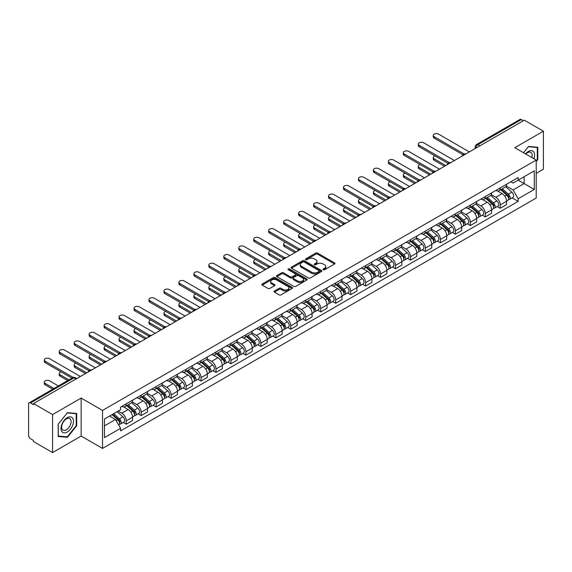 <?xml version="1.0" encoding="UTF-8"?>
<svg xmlns="http://www.w3.org/2000/svg" width="572" height="572" viewBox="0 0 572 572"><rect width="100%" height="100%" fill="white"/><g stroke="black" fill="none" stroke-linecap="round" stroke-linejoin="round"><path stroke-width="0.86" d="M323.237 269.748A0.929 0.536 0 0 0 324.553 269.748L334.556 263.978A1.33 0.765 0 0 0 334.949 263.435A1.33 0.765 0 0 0 334.556 262.891L317.61 253.103A1.33 0.765 0 0 0 315.73 253.103L305.727 258.88A0.929 0.536 0 0 0 305.455 259.259A0.929 0.536 0 0 0 305.727 259.638A0.929 0.536 0 0 0 307.042 259.638L308.337 258.894A4.261 2.46 0 0 1 314.364 258.894L315.78 259.709A4.261 2.46 0 0 1 317.024 261.447A4.261 2.46 0 0 1 315.78 263.184L314.486 263.935A0.929 0.536 0 0 0 314.207 264.314A0.929 0.536 0 0 0 314.486 264.693A0.929 0.536 0 0 0 315.801 264.693L317.095 263.949A4.261 2.46 0 0 1 323.116 263.949L324.531 264.764A4.261 2.46 0 0 1 325.775 266.502A4.261 2.46 0 0 1 324.531 268.239L323.237 268.99A0.929 0.536 0 0 0 322.965 269.369A0.929 0.536 0 0 0 323.237 269.748L323.237 268.99M274.403 291.041A1.33 0.765 0 0 0 274.017 291.584A1.33 0.765 0 0 0 274.403 292.128L279.157 294.873A1.33 0.765 0 0 0 281.038 294.873L292.149 288.46A1.33 0.765 0 0 0 292.542 287.916A1.33 0.765 0 0 0 292.149 287.373L275.203 277.592A1.33 0.765 0 0 0 273.323 277.592L262.212 284.005A1.33 0.765 0 0 0 261.826 284.549A1.33 0.765 0 0 0 262.212 285.092L267.953 288.402A1.33 0.765 0 0 0 269.841 288.402L274.596 285.657A1.33 0.765 0 0 0 274.982 285.113A1.33 0.765 0 0 0 274.596 284.57L271.743 282.925A3.561 2.059 0 0 1 270.699 281.474A3.561 2.059 0 0 1 272.901 279.572A3.561 2.059 0 0 1 276.784 280.023L287.938 286.465A3.561 2.059 0 0 1 288.982 287.916A3.561 2.059 0 0 1 286.779 289.811A3.561 2.059 0 0 1 282.897 289.368L281.038 288.295A1.33 0.765 0 0 0 279.157 288.295L274.403 291.041L274.403 292.128M102.538 410.424L81.153 398.076L52.574 414.578L33.491 403.56L524.317 120.184L543.4 131.202L514.821 147.705L536.207 160.046L102.538 410.424L102.538 448.405L536.207 198.034L536.207 160.046M308.437 277.971A1.33 0.765 0 0 0 310.317 277.971L321.428 271.557A1.33 0.765 0 0 0 321.814 271.014A1.33 0.765 0 0 0 321.428 270.47L304.483 260.689A1.33 0.765 0 0 0 302.595 260.689L291.491 267.103A1.33 0.765 0 0 0 291.098 267.646A1.33 0.765 0 0 0 291.491 268.189L308.437 277.971M288.617 269.948A0.929 0.536 0 0 1 289.561 270.084L289.561 268.976L306.785 278.921A1.33 0.765 0 0 1 307.178 279.465A1.33 0.765 0 0 1 306.785 280.008L295.681 286.422A1.33 0.765 0 0 1 293.793 286.422L276.855 276.641L276.855 275.554A1.33 0.765 0 0 0 276.462 276.097A1.33 0.765 0 0 0 276.855 276.641M276.855 275.554L281.603 272.808A1.33 0.765 0 0 1 283.49 272.808L290.361 276.776A1.33 0.765 0 0 0 292.242 276.776L295.395 274.953A1.33 0.765 0 0 0 295.788 274.41A1.33 0.765 0 0 0 295.395 273.866L288.245 269.734A0.929 0.536 0 0 1 287.966 269.355A0.929 0.536 0 0 1 288.545 268.861A0.929 0.536 0 0 1 289.561 268.976M52.574 414.578L52.574 452.559L33.491 441.541L33.491 440.433L30.516 438.717A2.71 1.566 -120 0 1 28.6 435.399L28.6 404.054A2.71 1.566 -120 0 1 29.165 402.817L72.608 377.734A2.71 1.566 60 0 1 73.96 377.87L30.516 402.953A2.71 1.566 -120 0 0 29.165 402.817M536.207 173.337L543.4 169.183L543.4 131.202M52.574 452.559L81.153 436.057L102.538 448.405M33.491 403.56L33.491 404.669L30.516 402.953M479.915 145.817L477.899 144.659A2.71 1.566 60 0 0 476.54 144.523L519.984 119.441A2.71 1.566 60 0 1 521.342 119.577L477.899 144.659A2.71 1.566 120 0 0 475.983 147.976L475.983 148.091M523.359 120.735L521.342 119.577M500.243 187.902A6.242 3.604 60 0 1 498.956 190.698L505.283 187.044A6.242 3.604 -120 0 0 506.57 184.248M491.262 194.616L495.831 197.254A6.242 3.604 60 0 1 500.243 204.898L506.57 201.244A6.242 3.604 -120 0 0 502.159 193.601L497.633 190.984M506.57 201.244L506.57 204.619L500.243 208.272L497.211 206.521M498.956 190.698A6.242 3.604 60 0 1 495.881 190.419M500.243 204.898L500.243 208.272M485.285 196.539A6.242 3.604 60 0 1 483.991 199.335L490.318 195.681A6.242 3.604 -120 0 0 491.613 192.886M482.246 215.158L485.285 216.91L491.613 213.256L491.613 209.881A6.242 3.604 -120 0 0 487.201 202.238L482.668 199.621M483.991 199.335A6.242 3.604 60 0 1 480.923 199.056M476.297 203.253L480.873 205.891A6.242 3.604 60 0 1 485.285 213.535L485.285 216.91M470.32 205.176A6.242 3.604 60 0 1 469.033 207.972L475.361 204.318A6.242 3.604 -120 0 0 476.655 201.523M467.288 223.795L470.32 225.547L476.655 221.893L476.655 218.518A6.242 3.604 -120 0 0 472.243 210.875L467.71 208.258M469.033 207.972A6.242 3.604 60 0 1 465.958 207.693M461.339 211.89L465.908 214.529A6.242 3.604 60 0 1 470.32 222.172L470.32 225.547M455.362 213.814A6.242 3.604 60 0 1 454.068 216.609L460.403 212.956A6.242 3.604 -120 0 0 461.69 210.16M452.33 232.432L455.362 234.184L461.69 230.53L461.69 227.155A6.242 3.604 -120 0 0 457.278 219.512L452.752 216.902M454.068 216.609A6.242 3.604 60 0 1 451.001 216.33M446.382 220.527L450.951 223.166A6.242 3.604 60 0 1 455.362 230.809L455.362 234.184M440.404 222.451A6.242 3.604 60 0 1 439.11 225.246L445.438 221.593A6.242 3.604 -120 0 0 446.732 218.797M437.365 241.069L440.404 242.821L446.732 239.167L446.732 235.793A6.242 3.604 -120 0 0 442.32 228.149L437.787 225.54M439.11 225.246A6.242 3.604 60 0 1 436.036 224.968M431.417 229.165L435.993 231.803A6.242 3.604 60 0 1 440.404 239.446L440.404 242.821M425.439 231.088A6.242 3.604 60 0 1 424.152 233.884L430.48 230.23A6.242 3.604 -120 0 0 431.767 227.434M422.408 249.707L425.439 251.465L431.767 247.805L431.767 244.43A6.242 3.604 -120 0 0 427.356 236.787L422.83 234.177M424.152 233.884A6.242 3.604 60 0 1 421.078 233.605M416.459 237.802L421.028 240.44A6.242 3.604 60 0 1 425.439 248.084L425.439 251.465M410.481 239.725A6.242 3.604 60 0 1 409.187 242.521L415.515 238.867A6.242 3.604 -120 0 0 416.809 236.072M407.443 258.351L410.481 260.103L416.809 256.442L416.809 253.067A6.242 3.604 -120 0 0 412.398 245.424L407.865 242.814M409.187 242.521A6.242 3.604 60 0 1 406.12 242.242M401.494 246.439L406.07 249.085A6.242 3.604 60 0 1 410.481 256.721L410.481 260.103M395.517 248.362A6.242 3.604 60 0 1 394.23 251.165L400.557 247.504A6.242 3.604 -120 0 0 401.851 244.709M392.485 266.988L395.517 268.74L401.851 265.086L401.851 261.704A6.242 3.604 -120 0 0 397.44 254.061L392.907 251.451M394.23 251.165A6.242 3.604 60 0 1 391.155 250.879M386.536 255.076L391.105 257.722A6.242 3.604 60 0 1 395.517 265.358L395.517 268.74M380.559 257A6.242 3.604 60 0 1 379.265 259.802L385.599 256.142A6.242 3.604 -120 0 0 386.887 253.346M377.527 275.625L380.559 277.377L386.887 273.723L386.887 270.341A6.242 3.604 -120 0 0 382.475 262.705L377.949 260.088M379.265 259.802A6.242 3.604 60 0 1 376.197 259.516M371.578 263.713L376.147 266.359A6.242 3.604 60 0 1 380.559 273.995L380.559 277.377M365.601 265.637A6.242 3.604 60 0 1 364.307 268.44L370.635 264.786A6.242 3.604 -120 0 0 371.929 261.983M362.562 284.263L365.601 286.014L371.929 282.361L371.929 278.979A6.242 3.604 -120 0 0 367.517 271.342L362.984 268.726M364.307 268.44A6.242 3.604 60 0 1 361.232 268.154M356.613 272.358L361.189 274.996A6.242 3.604 60 0 1 365.601 282.632L365.601 286.014M350.636 274.274A6.242 3.604 60 0 1 349.349 277.077L355.677 273.423A6.242 3.604 -120 0 0 356.964 270.62M347.604 292.9L350.636 294.651L356.964 290.998L356.964 287.616A6.242 3.604 -120 0 0 352.552 279.98L348.026 277.363M349.349 277.077A6.242 3.604 60 0 1 346.274 276.791M341.656 280.995L346.224 283.633A6.242 3.604 60 0 1 350.636 291.27L350.636 294.651M335.678 282.911A6.242 3.604 60 0 1 334.384 285.714L340.712 282.06A6.242 3.604 -120 0 0 342.006 279.258M332.639 301.537L335.678 303.289L342.006 299.635L342.006 296.253A6.242 3.604 -120 0 0 337.594 288.617L333.061 286M334.384 285.714A6.242 3.604 60 0 1 331.317 285.428M326.691 289.632L331.267 292.271A6.242 3.604 60 0 1 335.678 299.907L335.678 303.289M320.713 291.548A6.242 3.604 60 0 1 319.426 294.351L325.754 290.698A6.242 3.604 -120 0 0 327.048 287.895M317.682 310.174L320.713 311.926L327.048 308.272L327.048 304.89A6.242 3.604 -120 0 0 322.637 297.254L318.103 294.637M319.426 294.351A6.242 3.604 60 0 1 316.352 294.065M311.733 298.269L316.302 300.908A6.242 3.604 60 0 1 320.713 308.544L320.713 311.926M305.755 300.186A6.242 3.604 60 0 1 304.461 302.988L310.796 299.335A6.242 3.604 -120 0 0 312.083 296.532M302.724 318.811L305.755 320.563L312.083 316.909L312.083 313.527A6.242 3.604 -120 0 0 307.672 305.891L303.146 303.274M304.461 302.988A6.242 3.604 60 0 1 301.394 302.702M296.775 306.907L301.344 309.545A6.242 3.604 60 0 1 305.755 317.181L305.755 320.563M290.798 308.823A6.242 3.604 60 0 1 289.503 311.626L295.831 307.972A6.242 3.604 -120 0 0 297.125 305.169M287.759 327.449L290.798 329.2L297.125 325.547L297.125 322.165A6.242 3.604 -120 0 0 292.714 314.528L288.181 311.912M289.503 311.626A6.242 3.604 60 0 1 286.429 311.34M281.81 315.544L286.386 318.182A6.242 3.604 60 0 1 290.798 325.818L290.798 329.2M275.833 317.46A6.242 3.604 60 0 1 274.546 320.263L280.873 316.609A6.242 3.604 -120 0 0 282.16 313.806M272.801 336.086L275.833 337.837L282.16 334.184L282.16 330.802A6.242 3.604 -120 0 0 277.749 323.166L273.223 320.549M274.546 320.263A6.242 3.604 60 0 1 271.471 319.977M266.852 324.181L271.421 326.819A6.242 3.604 60 0 1 275.833 334.463L275.833 337.837M260.875 326.097A6.242 3.604 60 0 1 259.581 328.9L265.908 325.246A6.242 3.604 -120 0 0 267.203 322.444M257.836 344.723L260.875 346.475L267.203 342.821L267.203 339.439A6.242 3.604 -120 0 0 262.791 331.803L258.258 329.186M259.581 328.9A6.242 3.604 60 0 1 256.513 328.614M251.887 332.818L256.463 335.457A6.242 3.604 60 0 1 260.875 343.1L260.875 346.475M245.91 334.734A6.242 3.604 60 0 1 244.623 337.537L250.951 333.884A6.242 3.604 -120 0 0 252.245 331.081M242.878 353.36L245.91 355.112L252.245 351.458L252.245 348.076A6.242 3.604 -120 0 0 247.833 340.44L243.3 337.823M244.623 337.537A6.242 3.604 60 0 1 241.548 337.258M236.93 341.455L241.498 344.094A6.242 3.604 60 0 1 245.91 351.737L245.91 355.112M230.952 343.372A6.242 3.604 60 0 1 229.658 346.174L235.993 342.521A6.242 3.604 -120 0 0 237.28 339.718M227.921 361.997L230.952 363.749L237.28 360.095L237.28 356.721A6.242 3.604 -120 0 0 232.868 349.077L228.342 346.46M229.658 346.174A6.242 3.604 60 0 1 226.591 345.896M221.972 350.093L226.541 352.731A6.242 3.604 60 0 1 230.952 360.374L230.952 363.749M215.994 352.009A6.242 3.604 60 0 1 214.7 354.812L221.028 351.158A6.242 3.604 -120 0 0 222.322 348.355M212.956 370.635L215.994 372.386L222.322 368.733L222.322 365.358A6.242 3.604 -120 0 0 217.911 357.714L213.377 355.098M214.7 354.812A6.242 3.604 60 0 1 211.626 354.533M207.007 358.73L211.583 361.368A6.242 3.604 60 0 1 215.994 369.012L215.994 372.386M201.029 360.646A6.242 3.604 60 0 1 199.742 363.449L206.07 359.795A6.242 3.604 -120 0 0 207.357 356.992M197.998 379.272L201.029 381.023L207.357 377.37L207.357 373.995A6.242 3.604 -120 0 0 202.953 366.352L198.42 363.735M199.742 363.449A6.242 3.604 60 0 1 196.668 363.17M192.049 367.367L196.618 370.005A6.242 3.604 60 0 1 201.029 377.649L201.029 381.023M186.072 369.283A6.242 3.604 60 0 1 184.777 372.086L191.105 368.432A6.242 3.604 -120 0 0 192.399 365.63M183.033 387.909L186.072 389.661L192.399 386.007L192.399 382.632A6.242 3.604 -120 0 0 187.988 374.989L183.455 372.372M184.777 372.086A6.242 3.604 60 0 1 181.71 371.807M177.084 376.004L181.66 378.643A6.242 3.604 60 0 1 186.072 386.286L186.072 389.661M171.107 377.92A6.242 3.604 60 0 1 169.82 380.723L176.147 377.07A6.242 3.604 -120 0 0 177.442 374.267M168.075 396.546L171.107 398.298L177.442 394.644L177.442 391.269A6.242 3.604 -120 0 0 173.03 383.626L168.497 381.009M169.82 380.723A6.242 3.604 60 0 1 166.745 380.444M162.126 384.641L166.695 387.28A6.242 3.604 60 0 1 171.107 394.923L171.107 398.298M156.149 386.558A6.242 3.604 60 0 1 154.855 389.36L161.19 385.707A6.242 3.604 -120 0 0 162.477 382.904M153.117 405.183L156.149 406.935L162.477 403.281L162.477 399.907A6.242 3.604 -120 0 0 158.065 392.263L153.539 389.646M154.855 389.36A6.242 3.604 60 0 1 151.787 389.082M147.168 393.279L151.737 395.917A6.242 3.604 60 0 1 156.149 403.56L156.149 406.935M141.191 395.195A6.242 3.604 60 0 1 139.897 397.998L146.225 394.344A6.242 3.604 -120 0 0 147.519 391.541M138.152 413.821L141.191 415.572L147.519 411.919L147.519 408.544A6.242 3.604 -120 0 0 143.107 400.901L138.574 398.284M139.897 397.998A6.242 3.604 60 0 1 136.822 397.719M132.203 401.916L136.78 404.554A6.242 3.604 60 0 1 141.191 412.197L141.191 415.572M126.226 403.832A6.242 3.604 60 0 1 124.939 406.635L131.267 402.981A6.242 3.604 -120 0 0 132.554 400.178M123.195 422.458L126.226 424.209L132.554 420.556L132.554 417.181A6.242 3.604 -120 0 0 128.149 409.538L123.616 406.921M124.939 406.635A6.242 3.604 60 0 1 121.865 406.356M118.175 411.089L121.815 413.191A6.242 3.604 60 0 1 126.226 420.835L126.226 424.209M510.839 181.782L513.098 183.083L534.291 170.842L524.124 176.712L524.124 183.583L513.098 189.947L506.22 185.979M104.461 425.875L115.487 419.505L120.57 428.306L104.461 437.609L104.461 419.004L120.57 409.702L120.57 407.1L518.175 177.542L518.175 180.144L534.291 189.446L518.175 198.749L513.098 189.947M534.291 170.842L534.291 189.446M120.57 428.306L120.57 430.909L518.175 201.351L518.175 198.749M536.207 161.569L537.787 159.602L537.787 147.261L528.535 146.439L523.494 152.71M81.153 398.076L81.153 436.057M58.187 436.5L67.439 437.323L76.698 425.811L76.698 413.47L67.439 412.648L58.187 424.159L58.187 436.5M115.487 419.505L109.538 416.073M512.169 197.883L518.175 201.351M537.308 159.323L537.787 159.602M66.459 436.758L67.439 437.323M76.212 425.539L76.698 425.811M323.609 269.884L324.531 269.348A4.261 2.46 0 0 0 325.775 267.61L325.775 266.502M317.024 261.447L317.024 262.555A4.261 2.46 0 0 1 315.78 264.293L314.857 264.829M334.556 262.891L334.556 263.978L317.61 254.211A1.33 0.765 0 0 0 315.73 254.211L306.099 259.774M321.407 271.564L304.483 261.797A1.33 0.765 0 0 0 302.595 261.797L291.505 268.197L291.491 267.103M319.069 271.393A0.929 0.536 0 0 0 319.348 271.014A0.929 0.536 0 0 0 319.069 270.635L304.197 262.048A0.929 0.536 0 0 0 302.881 262.048L301.515 262.834A4.261 2.46 0 0 0 300.264 264.571A4.261 2.46 0 0 0 301.515 266.309L311.683 272.179A4.261 2.46 0 0 0 317.703 272.179L319.069 271.393L319.069 272.501A0.929 0.536 0 0 0 319.348 272.122L319.348 271.014M300.264 264.571L300.264 265.68A4.261 2.46 0 0 0 301.515 267.417L301.515 266.309M319.069 272.501L317.703 273.287A4.261 2.46 0 0 1 311.683 273.287L301.515 267.417M276.869 276.648L281.603 273.916L281.603 272.808M295.788 274.41L295.788 275.518A1.33 0.765 0 0 1 295.395 276.062L292.242 277.878A1.33 0.765 0 0 1 290.361 277.878L283.49 273.916A1.33 0.765 0 0 0 281.603 273.916M289.561 270.084L306.771 280.015M297.49 280.888A3.561 2.059 0 0 0 301.373 281.338A3.561 2.059 0 0 0 303.568 279.436A3.561 2.059 0 0 0 302.531 277.985L298.598 275.711A1.33 0.765 0 0 0 296.718 275.711L293.558 277.534A1.33 0.765 0 0 0 293.171 278.078A1.33 0.765 0 0 0 293.558 278.621L297.49 280.888L297.49 281.996A3.561 2.059 0 0 0 301.373 282.446A3.561 2.059 0 0 0 303.568 280.545L303.568 279.436M293.171 278.078L293.171 279.186A1.33 0.765 0 0 0 293.558 279.729L293.558 278.621M297.49 281.996L293.558 279.729M288.982 287.916L288.982 289.024A3.561 2.059 0 0 1 286.779 290.919A3.561 2.059 0 0 1 282.897 290.476L281.038 289.403A1.33 0.765 0 0 0 279.157 289.403L274.424 292.135M270.699 281.474L270.699 282.582A3.561 2.059 0 0 0 271.743 284.034L271.743 282.925M274.574 285.671L271.743 284.034M292.149 287.373L292.149 288.46L275.203 278.7A1.33 0.765 0 0 0 273.323 278.7L262.233 285.099L262.212 284.005M500.679 189.704L506.771 195.145A3.389 1.959 60 0 1 507.836 200.386L506.57 201.115M500.836 189.847L503.71 191.506M435.07 155.92A3.117 1.802 -0 0 0 433.254 157.557A3.117 1.802 -0 0 0 434.169 158.83L445.774 165.53M501.294 189.346L508.072 195.402A1.63 0.937 60 0 1 508.587 197.919A1.63 0.937 60 0 1 508.436 197.976M502.309 188.76L508.401 194.201A3.389 1.959 60 0 1 509.466 199.442A3.389 1.959 60 0 1 508.444 199.556M505.705 186.722L511.854 192.206A3.389 1.959 60 0 1 512.92 197.454L509.466 199.442M444.523 166.252L434.169 160.267A3.117 1.802 180 0 1 433.254 158.995L433.254 157.557M462.92 154.719L434.169 138.124A3.117 1.802 180 0 1 433.254 136.851L433.254 135.407A3.117 1.802 -0 0 0 434.169 136.687L464.157 153.997M469.362 151.909L438.581 134.134A3.117 1.802 -0 0 0 435.178 133.748A3.117 1.802 -0 0 0 433.254 135.407M485.714 198.341L491.813 203.782A3.389 1.959 60 0 1 492.878 209.023L491.613 209.752M485.878 198.484L488.745 200.143M420.113 164.557A3.117 1.802 -0 0 0 418.296 166.195A3.117 1.802 -0 0 0 419.204 167.467L430.809 174.167M486.329 197.983L493.114 204.04A1.63 0.937 60 0 1 493.629 206.556A1.63 0.937 60 0 1 493.479 206.614M487.344 197.397L493.443 202.838A3.389 1.959 60 0 1 494.508 208.086A3.389 1.959 60 0 1 493.486 208.194M490.747 195.359L496.896 200.843A3.389 1.959 60 0 1 497.962 206.092L494.508 208.086M429.565 174.889L419.204 168.904A3.117 1.802 180 0 1 418.296 167.632L418.296 166.195M470.756 206.978L476.855 212.419A3.389 1.959 60 0 1 477.913 217.66L476.648 218.39M470.92 207.121L473.788 208.78M405.155 173.194A3.117 1.802 -0 0 0 403.332 174.832A3.117 1.802 -0 0 0 404.247 176.105L415.851 182.804M471.371 206.621L478.156 212.677A1.63 0.937 60 0 1 478.664 215.194A1.63 0.937 60 0 1 478.514 215.251M472.386 206.034L478.485 211.476A3.389 1.959 60 0 1 479.543 216.724A3.389 1.959 60 0 1 478.521 216.831M475.782 203.997L481.931 209.481A3.389 1.959 60 0 1 482.997 214.729L479.543 216.724M414.607 183.526L404.247 177.549A3.117 1.802 180 0 1 403.332 176.269L403.332 174.832M533.898 158.716A8.816 5.091 120 0 0 533.74 151.952A8.816 5.091 120 0 0 525.518 153.875M531.881 157.55A6.671 3.854 120 0 0 531.56 153.074A6.671 3.854 120 0 0 530.809 152.381A6.671 3.854 120 0 0 525.79 154.032M523.509 152.717L528.342 146.711L537.308 147.512L537.308 159.466L536.207 160.839M536.715 147.168L537.308 147.512M72.644 418.161A8.816 5.091 120 0 0 64.128 420.441A8.816 5.091 120 0 0 61.847 431.588A8.816 5.091 120 0 0 70.363 429.307A8.816 5.091 120 0 0 72.644 418.161M70.463 419.283A6.671 3.854 120 0 0 69.712 418.59A6.671 3.854 120 0 0 63.499 421.707A6.671 3.854 120 0 0 62.284 429.458A6.671 3.854 120 0 0 63.034 430.151A6.671 3.854 120 0 0 69.248 427.034A6.671 3.854 120 0 0 70.463 419.283M67.246 436.829L58.28 436.028L58.28 424.074L67.246 412.92L76.212 413.72L76.212 425.675L67.246 436.829M75.618 413.377L76.212 413.72M447.955 163.356L419.204 146.761A3.117 1.802 180 0 1 418.296 145.488L418.296 144.044A3.117 1.802 -0 0 0 419.204 145.324L449.192 162.634M454.404 160.546L423.616 142.771A3.117 1.802 -0 0 0 420.22 142.385A3.117 1.802 -0 0 0 418.296 144.044M432.997 171.993L404.247 155.398A3.117 1.802 180 0 1 403.332 154.125L403.332 152.688A3.117 1.802 -0 0 0 404.247 153.961L434.234 171.271M439.439 169.183L408.658 151.408A3.117 1.802 -0 0 0 405.262 151.022A3.117 1.802 -0 0 0 403.332 152.688M455.798 215.615L461.89 221.057A3.389 1.959 60 0 1 462.955 226.297L461.69 227.027M455.956 215.758L458.823 217.417M390.19 181.832A3.117 1.802 -0 0 0 388.374 183.469A3.117 1.802 -0 0 0 389.289 184.742L400.893 191.441M456.413 215.258L463.191 221.314A1.63 0.937 60 0 1 463.706 223.831A1.63 0.937 60 0 1 463.556 223.888M457.428 214.672L463.52 220.113A3.389 1.959 60 0 1 464.586 225.361A3.389 1.959 60 0 1 463.563 225.468M460.825 212.634L466.974 218.125A3.389 1.959 60 0 1 468.039 223.366L464.586 225.361M399.642 192.163L389.289 186.186A3.117 1.802 180 0 1 388.374 184.906L388.374 183.469M440.833 224.253L446.932 229.694A3.389 1.959 60 0 1 447.998 234.935L446.732 235.664M440.998 224.396L443.865 226.054M375.232 190.469A3.117 1.802 -0 0 0 373.409 192.106A3.117 1.802 -0 0 0 374.324 193.379L385.928 200.078M441.448 223.895L448.233 229.951A1.63 0.937 60 0 1 448.741 232.468A1.63 0.937 60 0 1 448.598 232.525M442.463 223.316L448.562 228.75A3.389 1.959 60 0 1 449.628 233.998A3.389 1.959 60 0 1 448.598 234.105M445.867 221.271L452.016 226.762A3.389 1.959 60 0 1 453.081 232.003L449.628 233.998M384.684 200.801L374.324 194.823A3.117 1.802 180 0 1 373.409 193.543L373.409 192.106M425.875 232.89L431.967 238.331A3.389 1.959 60 0 1 433.033 243.572L431.767 244.301M426.033 233.033L428.907 234.692M360.267 199.106A3.117 1.802 -0 0 0 358.451 200.743A3.117 1.802 -0 0 0 359.366 202.016L370.971 208.716M426.49 232.539L433.269 238.588A1.63 0.937 60 0 1 433.783 241.105A1.63 0.937 60 0 1 433.633 241.162M427.506 231.953L433.597 237.387A3.389 1.959 60 0 1 434.663 242.635A3.389 1.959 60 0 1 433.64 242.742M430.902 229.908L437.051 235.399A3.389 1.959 60 0 1 438.116 240.64L434.663 242.635M369.719 209.438L359.366 203.46A3.117 1.802 180 0 1 358.451 202.188L358.451 200.743M418.032 180.63L389.289 164.035A3.117 1.802 180 0 1 388.374 162.763L388.374 161.325A3.117 1.802 -0 0 0 389.289 162.598L419.276 179.908M424.481 177.82L393.7 160.046A3.117 1.802 -0 0 0 390.297 159.66A3.117 1.802 -0 0 0 388.374 161.325M403.074 189.268L374.324 172.672A3.117 1.802 180 0 1 373.409 171.4L373.409 169.963A3.117 1.802 -0 0 0 374.324 171.235L404.311 188.545M409.523 186.458L378.736 168.683A3.117 1.802 -0 0 0 375.339 168.297A3.117 1.802 -0 0 0 373.409 169.963M388.116 197.905L359.366 181.31A3.117 1.802 180 0 1 358.451 180.037L358.451 178.6A3.117 1.802 -0 0 0 359.366 179.873L389.353 197.183M394.558 195.095L363.778 177.327A3.117 1.802 -0 0 0 360.374 176.934A3.117 1.802 -0 0 0 358.451 178.6M373.151 206.542L344.401 189.947A3.117 1.802 180 0 1 343.493 188.674L343.493 187.237A3.117 1.802 -0 0 0 344.401 188.51L374.388 205.82M379.601 203.732L348.813 185.964A3.117 1.802 -0 0 0 345.416 185.571A3.117 1.802 -0 0 0 343.493 187.237M358.194 215.179L329.443 198.584A3.117 1.802 180 0 1 328.528 197.311L328.528 195.874A3.117 1.802 -0 0 0 329.443 197.147L359.43 214.457M364.636 212.369L333.855 194.602A3.117 1.802 -0 0 0 330.459 194.208A3.117 1.802 -0 0 0 328.528 195.874M343.229 223.824L314.486 207.221A3.117 1.802 180 0 1 313.57 205.949L313.57 204.511A3.117 1.802 -0 0 0 314.486 205.784L344.473 223.094M349.678 221.007L318.897 203.239A3.117 1.802 -0 0 0 315.494 202.845A3.117 1.802 -0 0 0 313.57 204.511M328.271 232.461L299.521 215.858A3.117 1.802 180 0 1 298.605 214.586L298.605 213.149A3.117 1.802 -0 0 0 299.521 214.421L329.508 231.732M334.72 229.644L303.932 211.876A3.117 1.802 -0 0 0 300.536 211.483A3.117 1.802 -0 0 0 298.605 213.149M313.313 241.098L284.563 224.496A3.117 1.802 180 0 1 283.648 223.223L283.648 221.786A3.117 1.802 -0 0 0 284.563 223.059L314.55 240.369M319.755 238.281L288.974 220.513A3.117 1.802 -0 0 0 285.571 220.12A3.117 1.802 -0 0 0 283.648 221.786M298.348 249.735L269.598 233.133A3.117 1.802 180 0 1 268.69 231.86L268.69 230.423A3.117 1.802 -0 0 0 269.598 231.696L299.585 249.006M304.797 246.918L274.009 229.15A3.117 1.802 -0 0 0 270.613 228.757A3.117 1.802 -0 0 0 268.69 230.423M283.39 258.372L254.64 241.77A3.117 1.802 180 0 1 253.725 240.497L253.725 239.06A3.117 1.802 -0 0 0 254.64 240.333L284.627 257.643M289.84 255.562L259.052 237.788A3.117 1.802 -0 0 0 255.655 237.394A3.117 1.802 -0 0 0 253.725 239.06M268.425 267.01L239.682 250.407A3.117 1.802 180 0 1 238.767 249.135L238.767 247.697A3.117 1.802 -0 0 0 239.682 248.97L269.669 266.28M274.875 264.2L244.094 246.425A3.117 1.802 -0 0 0 240.69 246.031A3.117 1.802 -0 0 0 238.767 247.697M253.468 275.647L224.717 259.044A3.117 1.802 180 0 1 223.802 257.772L223.802 256.335A3.117 1.802 -0 0 0 224.717 257.607L254.704 274.917M259.917 272.837L229.129 255.062A3.117 1.802 -0 0 0 225.733 254.669A3.117 1.802 -0 0 0 223.802 256.335M238.51 284.284L209.76 267.682A3.117 1.802 180 0 1 208.844 266.409L208.844 264.972A3.117 1.802 -0 0 0 209.76 266.245L239.747 283.555M244.952 281.474L214.171 263.699A3.117 1.802 -0 0 0 210.768 263.306A3.117 1.802 -0 0 0 208.844 264.972M223.545 292.921L194.795 276.319A3.117 1.802 180 0 1 193.887 275.046L193.887 273.609A3.117 1.802 -0 0 0 194.795 274.882L224.782 292.192M229.994 290.111L199.206 272.336A3.117 1.802 -0 0 0 195.81 271.943A3.117 1.802 -0 0 0 193.887 273.609M208.587 301.558L179.837 284.956A3.117 1.802 180 0 1 178.922 283.683L178.922 282.246A3.117 1.802 -0 0 0 179.837 283.519L209.824 300.829M215.036 298.748L184.248 280.974A3.117 1.802 -0 0 0 180.852 280.58A3.117 1.802 -0 0 0 178.922 282.246M193.622 310.196L164.879 293.6A3.117 1.802 180 0 1 163.964 292.321L163.964 290.883A3.117 1.802 -0 0 0 164.879 292.156L194.866 309.473M200.071 307.386L169.291 289.611A3.117 1.802 -0 0 0 165.887 289.217A3.117 1.802 -0 0 0 163.964 290.883M178.664 318.833L149.914 302.238A3.117 1.802 180 0 1 148.999 300.958L148.999 299.521A3.117 1.802 -0 0 0 149.914 300.793L179.901 318.111M185.113 316.023L154.326 298.248A3.117 1.802 -0 0 0 150.929 297.855A3.117 1.802 -0 0 0 148.999 299.521M163.706 327.47L134.956 310.875A3.117 1.802 180 0 1 134.041 309.595L134.041 308.158A3.117 1.802 -0 0 0 134.956 309.431L164.943 326.748M170.149 324.66L139.368 306.885A3.117 1.802 -0 0 0 135.964 306.492A3.117 1.802 -0 0 0 134.041 308.158M148.741 336.107L119.991 319.512A3.117 1.802 180 0 1 119.083 318.239L119.083 316.795A3.117 1.802 -0 0 0 119.991 318.068L149.978 335.385M155.191 333.297L124.403 315.522A3.117 1.802 -0 0 0 121.007 315.129A3.117 1.802 -0 0 0 119.083 316.795M410.911 241.527L417.009 246.968A3.389 1.959 60 0 1 418.075 252.209L416.809 252.938M411.075 241.67L413.942 243.329M345.309 207.743A3.117 1.802 -0 0 0 343.493 209.381A3.117 1.802 -0 0 0 344.401 210.653L356.006 217.353M411.525 241.177L418.311 247.226A1.63 0.937 60 0 1 418.826 249.742A1.63 0.937 60 0 1 418.675 249.8M412.541 240.59L418.64 246.024A3.389 1.959 60 0 1 419.705 251.272A3.389 1.959 60 0 1 418.683 251.38M415.944 238.545L422.093 244.037A3.389 1.959 60 0 1 423.158 249.278L419.705 251.272M354.762 218.075L344.401 212.098A3.117 1.802 180 0 1 343.493 210.825L343.493 209.381M395.953 250.164L402.052 255.605A3.389 1.959 60 0 1 403.11 260.846L401.844 261.583M396.117 250.307L398.984 251.966M330.351 216.38A3.117 1.802 -0 0 0 328.528 218.018A3.117 1.802 -0 0 0 329.443 219.29L341.048 225.99M396.568 249.814L403.353 255.863A1.63 0.937 60 0 1 403.861 258.38A1.63 0.937 60 0 1 403.71 258.437M397.583 249.228L403.682 254.662A3.389 1.959 60 0 1 404.74 259.91A3.389 1.959 60 0 1 403.718 260.017M400.979 247.183L407.128 252.674A3.389 1.959 60 0 1 408.193 257.915L404.74 259.91M339.804 226.712L329.443 220.735A3.117 1.802 180 0 1 328.528 219.462L328.528 218.018M380.995 258.801L387.087 264.243A3.389 1.959 60 0 1 388.152 269.483L386.887 270.22M381.152 258.944L384.019 260.603M315.387 225.018A3.117 1.802 -0 0 0 313.57 226.655A3.117 1.802 -0 0 0 314.486 227.928L326.09 234.627M381.61 258.451L388.388 264.5A1.63 0.937 60 0 1 388.903 267.017A1.63 0.937 60 0 1 388.753 267.074M382.625 257.865L388.717 263.299A3.389 1.959 60 0 1 389.782 268.547A3.389 1.959 60 0 1 388.76 268.654M386.021 255.82L392.17 261.311A3.389 1.959 60 0 1 393.236 266.552L389.782 268.547M324.839 235.349L314.486 229.372A3.117 1.802 180 0 1 313.57 228.099L313.57 226.655M366.03 267.439L372.129 272.88A3.389 1.959 60 0 1 373.194 278.121L371.929 278.857M366.194 267.582L369.062 269.24M300.429 233.655A3.117 1.802 -0 0 0 298.605 235.292A3.117 1.802 -0 0 0 299.521 236.565L311.125 243.264M366.645 267.088L373.43 273.137A1.63 0.937 60 0 1 373.938 275.654A1.63 0.937 60 0 1 373.795 275.711M367.66 266.502L373.759 271.943A3.389 1.959 60 0 1 374.824 277.184A3.389 1.959 60 0 1 373.795 277.291M371.064 264.457L377.213 269.948A3.389 1.959 60 0 1 378.278 275.189L374.824 277.184M309.881 243.987L299.521 238.009A3.117 1.802 180 0 1 298.605 236.737L298.605 235.292M351.072 276.076L357.164 281.517A3.389 1.959 60 0 1 358.229 286.758L356.964 287.494M351.229 276.226L354.104 277.878M285.464 242.292A3.117 1.802 -0 0 0 283.648 243.929A3.117 1.802 -0 0 0 284.563 245.202L296.167 251.902M351.687 275.725L358.472 281.774A1.63 0.937 60 0 1 358.98 284.291A1.63 0.937 60 0 1 358.83 284.356M352.702 275.139L358.794 280.58A3.389 1.959 60 0 1 359.859 285.821A3.389 1.959 60 0 1 358.837 285.928M356.099 273.094L362.248 278.585A3.389 1.959 60 0 1 363.313 283.826L359.859 285.821M294.916 252.624L284.563 246.646A3.117 1.802 180 0 1 283.648 245.374L283.648 243.929M336.107 284.713L342.206 290.154A3.389 1.959 60 0 1 343.272 295.402L342.006 296.132M336.272 284.863L339.139 286.515M270.506 250.929A3.117 1.802 -0 0 0 268.69 252.567A3.117 1.802 -0 0 0 269.598 253.846L281.202 260.539M336.722 284.363L343.507 290.412A1.63 0.937 60 0 1 344.022 292.928A1.63 0.937 60 0 1 343.872 292.993M337.737 283.776L343.836 289.217A3.389 1.959 60 0 1 344.902 294.458A3.389 1.959 60 0 1 343.879 294.566M341.141 281.731L347.29 287.223A3.389 1.959 60 0 1 348.355 292.464L344.902 294.458M279.958 261.261L269.598 255.284A3.117 1.802 180 0 1 268.69 254.011L268.69 252.567M321.149 293.35L327.248 298.791A3.389 1.959 60 0 1 328.307 304.039L327.041 304.769M321.314 293.5L324.181 295.152M255.548 259.566A3.117 1.802 -0 0 0 253.725 261.204A3.117 1.802 -0 0 0 254.64 262.484L266.245 269.183M321.764 293L328.55 299.049A1.63 0.937 60 0 1 329.057 301.566A1.63 0.937 60 0 1 328.907 301.63M322.78 292.414L328.879 297.855A3.389 1.959 60 0 1 329.937 303.096A3.389 1.959 60 0 1 328.914 303.203M326.176 290.369L332.325 295.86A3.389 1.959 60 0 1 333.39 301.101L329.937 303.096M265 269.898L254.64 263.921A3.117 1.802 180 0 1 253.725 262.648L253.725 261.204M306.192 301.987L312.283 307.429A3.389 1.959 60 0 1 313.349 312.677L312.083 313.406M306.349 302.138L309.216 303.789M240.583 268.211A3.117 1.802 -0 0 0 238.767 269.841A3.117 1.802 -0 0 0 239.682 271.121L251.287 277.82M306.807 301.637L313.585 307.686A1.63 0.937 60 0 1 314.099 310.203A1.63 0.937 60 0 1 313.949 310.267M307.822 301.051L313.914 306.492A3.389 1.959 60 0 1 314.979 311.733A3.389 1.959 60 0 1 313.957 311.84M311.218 299.006L317.367 304.497A3.389 1.959 60 0 1 318.432 309.738L314.979 311.733M250.035 278.535L239.682 272.558A3.117 1.802 180 0 1 238.767 271.285L238.767 269.841M291.227 310.632L297.326 316.066A3.389 1.959 60 0 1 298.391 321.314L297.125 322.043M291.391 310.775L294.258 312.426M225.625 276.848A3.117 1.802 -0 0 0 223.802 278.485A3.117 1.802 -0 0 0 224.717 279.758L236.322 286.458M291.842 310.274L298.627 316.323A1.63 0.937 60 0 1 299.135 318.84A1.63 0.937 60 0 1 298.992 318.904M292.857 309.688L298.956 315.129A3.389 1.959 60 0 1 300.021 320.37A3.389 1.959 60 0 1 298.992 320.477M296.26 307.643L302.409 313.134A3.389 1.959 60 0 1 303.475 318.375L300.021 320.37M235.078 287.173L224.717 281.195A3.117 1.802 180 0 1 223.802 279.923L223.802 278.485M276.269 319.269L282.361 324.703A3.389 1.959 60 0 1 283.426 329.951L282.16 330.68M276.426 319.412L279.3 321.064M210.66 285.485A3.117 1.802 -0 0 0 208.844 287.123A3.117 1.802 -0 0 0 209.76 288.395L221.364 295.095M276.884 318.911L283.669 324.96A1.63 0.937 60 0 1 284.177 327.477A1.63 0.937 60 0 1 284.027 327.541M277.899 318.325L283.991 323.766A3.389 1.959 60 0 1 285.056 329.007A3.389 1.959 60 0 1 284.034 329.115M281.295 316.28L287.444 321.771A3.389 1.959 60 0 1 288.51 327.012L285.056 329.007M220.113 295.81L209.76 289.832A3.117 1.802 180 0 1 208.844 288.56L208.844 287.123M261.304 327.906L267.403 333.34A3.389 1.959 60 0 1 268.468 338.588L267.203 339.318M261.468 328.049L264.335 329.701M195.703 294.122A3.117 1.802 -0 0 0 193.887 295.76A3.117 1.802 -0 0 0 194.795 297.032L206.399 303.732M261.919 327.549L268.704 333.605A1.63 0.937 60 0 1 269.219 336.114A1.63 0.937 60 0 1 269.069 336.179M262.934 326.962L269.033 332.403A3.389 1.959 60 0 1 270.098 337.644A3.389 1.959 60 0 1 269.076 337.752M266.337 324.925L272.486 330.409A3.389 1.959 60 0 1 273.552 335.65L270.098 337.644M205.155 304.447L194.795 298.47A3.117 1.802 180 0 1 193.887 297.197L193.887 295.76M246.346 336.543L252.445 341.977A3.389 1.959 60 0 1 253.503 347.225L252.245 347.955M246.511 336.686L249.378 338.338M180.745 302.76A3.117 1.802 -0 0 0 178.922 304.397A3.117 1.802 -0 0 0 179.837 305.67L191.441 312.369M246.961 336.186L253.746 342.242A1.63 0.937 60 0 1 254.254 344.759A1.63 0.937 60 0 1 254.104 344.816M247.976 335.6L254.075 341.041A3.389 1.959 60 0 1 255.133 346.282A3.389 1.959 60 0 1 254.111 346.389M251.373 333.562L257.522 339.046A3.389 1.959 60 0 1 258.587 344.287L255.133 346.282M190.197 313.084L179.837 307.107A3.117 1.802 180 0 1 178.922 305.834L178.922 304.397M231.388 345.181L237.48 350.615A3.389 1.959 60 0 1 238.545 355.863L237.28 356.592M231.546 345.324L234.413 346.982M165.78 311.397A3.117 1.802 -0 0 0 163.964 313.034A3.117 1.802 -0 0 0 164.879 314.307L176.483 321.006M232.003 344.823L238.781 350.879A1.63 0.937 60 0 1 239.296 353.396A1.63 0.937 60 0 1 239.146 353.453M233.018 344.237L239.11 349.678A3.389 1.959 60 0 1 240.176 354.919A3.389 1.959 60 0 1 239.153 355.026M236.415 342.199L242.564 347.683A3.389 1.959 60 0 1 243.629 352.924L240.176 354.919M175.232 321.721L164.879 315.744A3.117 1.802 180 0 1 163.964 314.471L163.964 313.034M216.423 353.818L222.522 359.259A3.389 1.959 60 0 1 223.588 364.5L222.322 365.229M216.588 353.961L219.455 355.62M150.822 320.034A3.117 1.802 -0 0 0 148.999 321.671A3.117 1.802 -0 0 0 149.914 322.944L161.518 329.644M217.038 353.46L223.824 359.516A1.63 0.937 60 0 1 224.331 362.033A1.63 0.937 60 0 1 224.188 362.09M218.054 352.874L224.153 358.315A3.389 1.959 60 0 1 225.218 363.556A3.389 1.959 60 0 1 224.188 363.663M221.457 350.836L227.606 356.32A3.389 1.959 60 0 1 228.671 361.561L225.218 363.556M160.274 330.359L149.914 324.381A3.117 1.802 180 0 1 148.999 323.108L148.999 321.671M201.466 362.455L207.557 367.896A3.389 1.959 60 0 1 208.623 373.137L207.357 373.866M201.623 362.598L204.497 364.257M135.857 328.671A3.117 1.802 -0 0 0 134.041 330.309A3.117 1.802 -0 0 0 134.956 331.581L146.561 338.281M202.08 362.097L208.866 368.153A1.63 0.937 60 0 1 209.373 370.67A1.63 0.937 60 0 1 209.223 370.727M203.096 361.511L209.188 366.952A3.389 1.959 60 0 1 210.253 372.193A3.389 1.959 60 0 1 209.23 372.3M206.492 359.473L212.641 364.957A3.389 1.959 60 0 1 213.706 370.198L210.253 372.193M145.309 338.996L134.956 333.018A3.117 1.802 180 0 1 134.041 331.746L134.041 330.309M186.501 371.092L192.6 376.533A3.389 1.959 60 0 1 193.665 381.774L192.399 382.504M186.665 371.235L189.532 372.894M120.899 337.308A3.117 1.802 -0 0 0 119.083 338.946A3.117 1.802 -0 0 0 119.991 340.218L131.596 346.918M187.115 370.735L193.901 376.791A1.63 0.937 60 0 1 194.416 379.308A1.63 0.937 60 0 1 194.265 379.365M188.131 370.148L194.23 375.589A3.389 1.959 60 0 1 195.295 380.83A3.389 1.959 60 0 1 194.273 380.938M191.534 368.111L197.683 373.595A3.389 1.959 60 0 1 198.749 378.836L195.295 380.83M130.352 347.64L119.991 341.656A3.117 1.802 180 0 1 119.083 340.383L119.083 338.946M171.543 379.729L177.642 385.171A3.389 1.959 60 0 1 178.7 390.411L177.442 391.141M171.707 379.872L174.574 381.531M105.942 345.946A3.117 1.802 -0 0 0 104.118 347.583A3.117 1.802 -0 0 0 105.034 348.856L116.638 355.555M172.158 379.372L178.943 385.428A1.63 0.937 60 0 1 179.451 387.945A1.63 0.937 60 0 1 179.301 388.002M173.173 378.786L179.272 384.227A3.389 1.959 60 0 1 180.33 389.468A3.389 1.959 60 0 1 179.308 389.575M176.569 376.748L182.718 382.232A3.389 1.959 60 0 1 183.784 387.473L180.33 389.468M115.394 356.277L105.034 350.293A3.117 1.802 180 0 1 104.118 349.02L104.118 347.583M156.585 388.367L162.677 393.808A3.389 1.959 60 0 1 163.742 399.049L162.477 399.778M156.742 388.51L159.609 390.168M90.977 354.583A3.117 1.802 -0 0 0 89.16 356.22A3.117 1.802 -0 0 0 90.076 357.493L101.68 364.192M157.2 388.009L163.978 394.065A1.63 0.937 60 0 1 164.493 396.582A1.63 0.937 60 0 1 164.343 396.639M158.215 387.423L164.307 392.864A3.389 1.959 60 0 1 165.372 398.105A3.389 1.959 60 0 1 164.35 398.219M161.611 385.385L167.76 390.869A3.389 1.959 60 0 1 168.826 396.117L165.372 398.105M100.429 364.915L90.076 358.93A3.117 1.802 180 0 1 89.16 357.657L89.16 356.22M141.62 397.004L147.719 402.445A3.389 1.959 60 0 1 148.784 407.686L147.519 408.415M141.785 397.147L144.652 398.806M76.019 363.22A3.117 1.802 -0 0 0 74.196 364.857A3.117 1.802 -0 0 0 75.111 366.13L86.715 372.83M142.235 396.646L149.02 402.702A1.63 0.937 60 0 1 149.528 405.219A1.63 0.937 60 0 1 149.385 405.276M143.25 396.06L149.349 401.501A3.389 1.959 60 0 1 150.415 406.742A3.389 1.959 60 0 1 149.385 406.856M146.654 394.022L152.803 399.506A3.389 1.959 60 0 1 153.868 404.754L150.415 406.742M85.471 373.552L75.111 367.567A3.117 1.802 180 0 1 74.196 366.294L74.196 364.857M126.662 405.641L132.754 411.082A3.389 1.959 60 0 1 133.819 416.323L132.554 417.052M126.82 405.784L129.694 407.443M61.054 371.857A3.117 1.802 -0 0 0 59.238 373.495A3.117 1.802 -0 0 0 60.153 374.767L68.947 379.844M127.277 405.283L134.062 411.339A1.63 0.937 60 0 1 134.57 413.856A1.63 0.937 60 0 1 134.42 413.913M128.292 404.697L134.384 410.138A3.389 1.959 60 0 1 135.45 415.379A3.389 1.959 60 0 1 134.427 415.494M131.689 402.659L137.838 408.143A3.389 1.959 60 0 1 138.903 413.392L135.45 415.379M67.703 380.566L60.153 376.204A3.117 1.802 180 0 1 59.238 374.932L59.238 373.495M133.784 344.744L105.034 328.149A3.117 1.802 180 0 1 104.118 326.877L104.118 325.432A3.117 1.802 -0 0 0 105.034 326.705L135.021 344.022M140.233 341.934L109.445 324.16A3.117 1.802 -0 0 0 106.049 323.773A3.117 1.802 -0 0 0 104.118 325.432M118.819 353.382L90.076 336.786A3.117 1.802 180 0 1 89.16 335.514L89.16 334.069A3.117 1.802 -0 0 0 90.076 335.342L120.063 352.659M125.268 350.572L94.487 332.797A3.117 1.802 -0 0 0 91.084 332.411A3.117 1.802 -0 0 0 89.16 334.069M103.861 362.019L75.111 345.424A3.117 1.802 180 0 1 74.196 344.151L74.196 342.707A3.117 1.802 -0 0 0 75.111 343.979L105.098 361.297M110.31 359.209L79.522 341.434A3.117 1.802 -0 0 0 76.126 341.048A3.117 1.802 -0 0 0 74.196 342.707M88.903 370.656L60.153 354.061A3.117 1.802 180 0 1 59.238 352.788L59.238 351.344A3.117 1.802 -0 0 0 60.153 352.617L90.14 369.934M95.345 367.846L64.564 350.071A3.117 1.802 -0 0 0 61.161 349.685A3.117 1.802 -0 0 0 59.238 351.344M112.069 414.607L117.796 419.719A3.389 1.959 60 0 1 118.862 424.96L118.69 425.06M112.133 414.578L114.729 416.08M58.401 385.936L49.6 380.859A3.117 1.802 -0 0 0 46.203 380.466A3.117 1.802 -0 0 0 44.28 382.132A3.117 1.802 -0 0 0 45.188 383.404L53.99 388.481M112.684 414.257L119.098 419.977A1.63 0.937 60 0 1 119.612 422.493A1.63 0.937 60 0 1 119.462 422.551M113.699 413.67L119.426 418.776A3.389 1.959 60 0 1 120.492 424.016A3.389 1.959 60 0 1 119.469 424.131M117.153 411.676L122.88 416.781A3.389 1.959 60 0 1 123.945 422.029L120.492 424.016M52.738 389.203L45.188 384.842A3.117 1.802 180 0 1 44.28 383.569L44.28 382.132M71.922 378.128L45.188 362.698A3.117 1.802 180 0 1 44.28 361.425L44.28 359.981A3.117 1.802 -0 0 0 45.188 361.254L73.259 377.463M80.387 376.483L49.6 358.708A3.117 1.802 -0 0 0 46.203 358.322A3.117 1.802 -0 0 0 44.28 359.981M476.076 148.034L475.983 147.976A2.71 1.566 0 0 1 475.189 146.868L475.189 148.548M141.191 412.197L147.519 408.544M156.149 403.56L162.477 399.907M171.107 394.923L177.442 391.269M186.072 386.286L192.399 382.632M201.029 377.649L207.357 373.995M215.994 369.012L222.322 365.358M230.952 360.374L237.28 356.721M245.91 351.737L252.245 348.076M260.875 343.1L267.203 339.439M275.833 334.463L282.16 330.802M290.798 325.818L297.125 322.165M305.755 317.181L312.083 313.527M320.713 308.544L327.048 304.89M335.678 299.907L342.006 296.253M350.636 291.27L356.964 287.616M365.601 282.632L371.929 278.979M380.559 273.995L386.887 270.341M395.517 265.358L401.851 261.704M410.481 256.721L416.809 253.067M425.439 248.084L431.767 244.43M440.404 239.446L446.732 235.793M455.362 230.809L461.69 227.155M470.32 222.172L476.655 218.518M485.285 213.535L491.613 209.881M126.226 420.835L132.554 417.181M121.815 413.191L128.149 409.538M136.78 404.554L143.107 400.901M151.737 395.917L158.065 392.263M166.695 387.28L173.03 383.626M181.66 378.643L187.988 374.989M196.618 370.005L202.953 366.352M211.583 361.368L217.911 357.714M226.541 352.731L232.868 349.077M241.498 344.094L247.833 340.44M256.463 335.457L262.791 331.803M271.421 326.819L277.749 323.166M286.386 318.182L292.714 314.528M301.344 309.545L307.672 305.891M316.302 300.908L322.637 297.254M331.267 292.271L337.594 288.617M346.224 283.633L352.552 279.98M361.189 274.996L367.517 271.342M376.147 266.359L382.475 262.705M391.105 257.722L397.44 254.061M406.07 249.085L412.398 245.424M421.028 240.44L427.356 236.787M435.993 231.803L442.32 228.149M450.951 223.166L457.278 219.512M465.908 214.529L472.243 210.875M480.873 205.891L487.201 202.238M495.831 197.254L502.159 193.601M465.458 154.168A2.71 1.566 120 0 0 464.257 154.855M450.493 162.805A2.71 1.566 120 0 0 449.299 163.492M435.535 171.443A2.71 1.566 120 0 0 434.334 172.129M420.57 180.08A2.71 1.566 120 0 0 419.376 180.773M405.612 188.717A2.71 1.566 120 0 0 404.418 189.411M390.655 197.354A2.71 1.566 120 0 0 389.453 198.048M375.69 205.992A2.71 1.566 120 0 0 374.496 206.685M360.732 214.629A2.71 1.566 120 0 0 359.531 215.322M345.767 223.266A2.71 1.566 120 0 0 344.573 223.959M330.809 231.903A2.71 1.566 120 0 0 329.615 232.597M315.851 240.54A2.71 1.566 120 0 0 314.65 241.234M300.886 249.177A2.71 1.566 120 0 0 299.692 249.871M285.928 257.815A2.71 1.566 120 0 0 284.727 258.508M270.964 266.452A2.71 1.566 120 0 0 269.769 267.145M256.006 275.089A2.71 1.566 120 0 0 254.812 275.783M241.048 283.726A2.71 1.566 120 0 0 239.847 284.42M226.083 292.363A2.71 1.566 120 0 0 224.889 293.057M211.125 301.001A2.71 1.566 120 0 0 209.924 301.694M196.16 309.638A2.71 1.566 120 0 0 194.966 310.331M181.202 318.275A2.71 1.566 120 0 0 180.008 318.969M166.245 326.912A2.71 1.566 120 0 0 165.043 327.606M151.28 335.549A2.71 1.566 120 0 0 150.086 336.243M136.322 344.187A2.71 1.566 120 0 0 135.121 344.88M121.357 352.831A2.71 1.566 120 0 0 120.163 353.517M106.399 361.468A2.71 1.566 120 0 0 105.205 362.155M91.441 370.105A2.71 1.566 120 0 0 90.24 370.792M75.976 379.029L73.96 377.87A2.71 1.566 120 0 1 75.318 377.734A2.71 2.71 0 0 0 72.608 377.734M324.531 269.348L324.531 268.239M314.486 264.693L314.486 263.935M315.78 264.293L315.78 263.184M305.727 259.638L305.727 258.88M315.73 254.211L315.73 253.103M317.61 254.211L317.61 253.103M302.595 261.797L302.595 260.689M304.483 261.797L304.483 260.689M321.428 271.557L321.428 270.47M311.683 273.287L311.683 272.179M317.703 273.287L317.703 272.179M283.49 273.916L283.49 272.808M290.361 277.878L290.361 276.776M292.242 277.878L292.242 276.776M295.395 276.062L295.395 274.953M306.785 280.008L306.785 278.921M279.157 289.403L279.157 288.295M281.038 289.403L281.038 288.295M282.897 290.476L282.897 289.368M274.596 285.657L274.596 284.57M273.323 278.7L273.323 277.592M275.203 278.7L275.203 277.592M506.771 195.145L504.876 196.239M508.923 197.176L508.315 197.526M511.854 192.206L508.401 194.201M434.169 160.267L434.169 158.83M434.169 136.687L434.169 138.124M491.813 203.782L489.911 204.876M493.965 205.813L493.35 206.163M496.896 200.843L493.443 202.838M419.204 168.904L419.204 167.467M476.855 212.419L474.953 213.513M479 214.45L478.392 214.8M481.931 209.481L478.485 211.476M404.247 177.549L404.247 176.105M419.204 145.324L419.204 146.761M404.247 153.961L404.247 155.398M461.89 221.057L459.988 222.15M464.042 223.087L463.427 223.438M466.974 218.125L463.52 220.113M389.289 186.186L389.289 184.742M446.932 229.694L445.03 230.788M449.077 231.724L448.469 232.075M452.016 226.762L448.562 228.75M374.324 194.823L374.324 193.379M431.967 238.331L430.072 239.425M434.119 240.362L433.512 240.712M437.051 235.399L433.597 237.387M359.366 203.46L359.366 202.016M389.289 162.598L389.289 164.035M374.324 171.235L374.324 172.672M359.366 179.873L359.366 181.31M344.401 188.51L344.401 189.947M329.443 197.147L329.443 198.584M314.486 205.784L314.486 207.221M299.521 214.421L299.521 215.858M284.563 223.059L284.563 224.496M269.598 231.696L269.598 233.133M254.64 240.333L254.64 241.77M239.682 248.97L239.682 250.407M224.717 257.607L224.717 259.044M209.76 266.245L209.76 267.682M194.795 274.882L194.795 276.319M179.837 283.519L179.837 284.956M164.879 292.156L164.879 293.6M149.914 300.793L149.914 302.238M134.956 309.431L134.956 310.875M119.991 318.068L119.991 319.512M417.009 246.968L415.108 248.069M419.162 248.999L418.547 249.349M422.093 244.037L418.64 246.024M344.401 212.098L344.401 210.653M402.052 255.605L400.15 256.706M404.197 257.636L403.589 257.986M407.128 252.674L403.682 254.662M329.443 220.735L329.443 219.29M387.087 264.243L385.185 265.344M389.239 266.273L388.624 266.623M392.17 261.311L388.717 263.299M314.486 229.372L314.486 227.928M372.129 272.88L370.227 273.981M374.274 274.91L373.666 275.261M377.213 269.948L373.759 271.943M299.521 238.009L299.521 236.565M357.164 281.517L355.269 282.618M359.316 283.548L358.708 283.898M362.248 278.585L358.794 280.58M284.563 246.646L284.563 245.202M342.206 290.154L340.304 291.255M344.358 292.185L343.743 292.535M347.29 287.223L343.836 289.217M269.598 255.284L269.598 253.846M327.248 298.791L325.346 299.892M329.393 300.822L328.786 301.172M332.325 295.86L328.879 297.855M254.64 263.921L254.64 262.484M312.283 307.429L310.382 308.53M314.436 309.459L313.821 309.817M317.367 304.497L313.914 306.492M239.682 272.558L239.682 271.121M297.326 316.066L295.424 317.167M299.478 318.096L298.863 318.454M302.409 313.134L298.956 315.129M224.717 281.195L224.717 279.758M282.361 324.703L280.466 325.804M284.513 326.734L283.905 327.091M287.444 321.771L283.991 323.766M209.76 289.832L209.76 288.395M267.403 333.34L265.501 334.441M269.555 335.371L268.94 335.728M272.486 330.409L269.033 332.403M194.795 298.47L194.795 297.032M252.445 341.977L250.543 343.078M254.59 344.008L253.982 344.365M257.522 339.046L254.075 341.041M179.837 307.107L179.837 305.67M237.48 350.615L235.578 351.716M239.632 352.645L239.017 353.003M242.564 347.683L239.11 349.678M164.879 315.744L164.879 314.307M222.522 359.259L220.62 360.353M224.674 361.282L224.06 361.64M227.606 356.32L224.153 358.315M149.914 324.381L149.914 322.944M207.557 367.896L205.663 368.99M209.709 369.92L209.102 370.277M212.641 364.957L209.188 366.952M134.956 333.018L134.956 331.581M192.6 376.533L190.698 377.627M194.752 378.557L194.137 378.914M197.683 373.595L194.23 375.589M119.991 341.656L119.991 340.218M177.642 385.171L175.74 386.264M179.787 387.194L179.179 387.551M182.718 382.232L179.272 384.227M105.034 350.293L105.034 348.856M162.677 393.808L160.775 394.902M164.829 395.838L164.214 396.189M167.76 390.869L164.307 392.864M90.076 358.93L90.076 357.493M147.719 402.445L145.817 403.539M149.871 404.476L149.256 404.826M152.803 399.506L149.349 401.501M75.111 367.567L75.111 366.13M132.754 411.082L130.859 412.176M134.906 413.113L134.298 413.463M137.838 408.143L134.384 410.138M60.153 376.204L60.153 374.767M105.034 326.705L105.034 328.149M90.076 335.342L90.076 336.786M75.111 343.979L75.111 345.424M60.153 352.617L60.153 354.061M117.796 419.719L116.159 420.663M119.948 421.75L119.334 422.1M122.88 416.781L119.426 418.776M45.188 384.842L45.188 383.404M45.188 361.254L45.188 362.698M465.687 154.032A2.71 2.71 0 0 0 462.205 156.042M450.722 162.67A2.71 2.71 0 0 0 447.247 164.679M435.764 171.307A2.71 2.71 0 0 0 432.282 173.316M420.806 179.944A2.71 2.71 0 0 0 417.324 181.953M405.841 188.581A2.71 2.71 0 0 0 402.366 190.59M390.883 197.218A2.71 2.71 0 0 0 387.401 199.228M375.918 205.856A2.71 2.71 0 0 0 372.443 207.865M360.961 214.493A2.71 2.71 0 0 0 357.479 216.502M346.003 223.13A2.71 2.71 0 0 0 342.521 225.139M331.038 231.767A2.71 2.71 0 0 0 327.563 233.776M316.08 240.404A2.71 2.71 0 0 0 312.598 242.414M301.115 249.042A2.71 2.71 0 0 0 297.64 251.058M286.157 257.686A2.71 2.71 0 0 0 282.675 259.695M271.2 266.323A2.71 2.71 0 0 0 267.717 268.332M256.235 274.96A2.71 2.71 0 0 0 252.76 276.97M241.277 283.598A2.71 2.71 0 0 0 237.795 285.607M226.312 292.235A2.71 2.71 0 0 0 222.837 294.244M211.354 300.872A2.71 2.71 0 0 0 207.872 302.881M196.396 309.509A2.71 2.71 0 0 0 192.914 311.518M181.431 318.146A2.71 2.71 0 0 0 177.956 320.156M166.473 326.784A2.71 2.71 0 0 0 162.991 328.793M151.508 335.421A2.71 2.71 0 0 0 148.034 337.43M136.551 344.058A2.71 2.71 0 0 0 133.069 346.067M121.593 352.695A2.71 2.71 0 0 0 118.111 354.704M106.628 361.332A2.71 2.71 0 0 0 103.153 363.342M91.67 369.97A2.71 2.71 0 0 0 88.188 371.979M76.77 378.571L75.318 377.734M476.54 144.523A2.71 2.71 0 0 0 475.189 146.868"/></g></svg>

